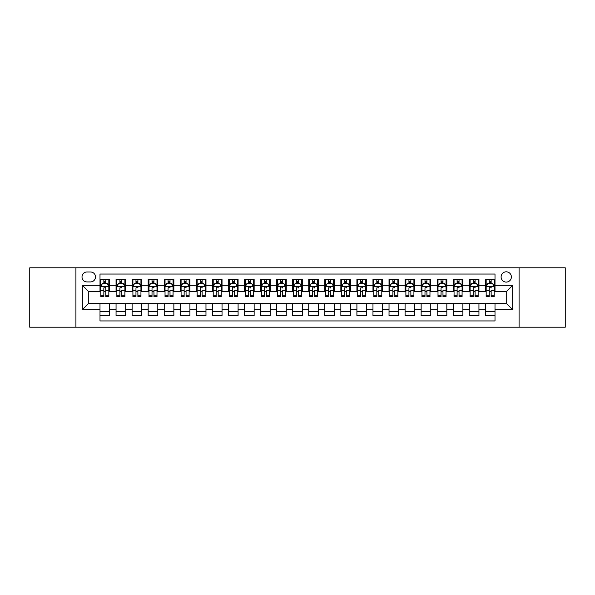 <?xml version="1.0" encoding="UTF-8"?>
<svg xmlns="http://www.w3.org/2000/svg" width="595" height="595" viewBox="0 0 595 595"><rect width="100%" height="100%" fill="white"/><g stroke="black" fill="none" stroke-linecap="round" stroke-linejoin="round"><path stroke-width="0.89" d="M506.241 271.811A5.139 5.139 0 0 0 501.102 276.95A5.139 5.139 0 0 0 506.241 282.082A5.139 5.139 0 0 0 511.38 276.95A5.139 5.139 0 0 0 506.241 271.811M519.085 327.205L565.25 327.205L565.25 267.795L519.085 267.795L519.085 327.205L75.915 327.205L75.915 267.795L29.75 267.795L29.75 327.205L75.915 327.205M495.003 279.434L485.364 279.434L485.364 285.295L478.945 285.295L478.945 291.721L485.364 291.721L485.364 285.295M478.945 285.295L478.945 279.434L469.306 279.434L469.306 285.295L462.888 285.295L462.888 291.721L469.306 291.721L469.306 285.295M462.888 285.295L462.888 279.434L453.256 279.434L453.256 285.295L446.83 285.295L446.83 291.721L453.256 291.721L453.256 285.295M446.83 285.295L446.83 279.434L437.199 279.434L437.199 285.295L430.773 285.295L430.773 291.721L437.199 291.721L437.199 285.295M430.773 285.295L430.773 279.434L421.141 279.434L421.141 285.295L414.715 285.295L414.715 291.721L421.141 291.721L421.141 285.295M414.715 285.295L414.715 279.434L405.083 279.434L405.083 285.295L398.657 285.295L398.657 291.721L405.083 291.721L405.083 285.295M398.657 285.295L398.657 279.434L389.026 279.434L389.026 285.295L382.6 285.295L382.6 291.721L389.026 291.721L389.026 285.295M382.6 285.295L382.6 279.434L372.968 279.434L372.968 285.295L366.542 285.295L366.542 291.721L372.968 291.721L372.968 285.295M366.542 285.295L366.542 279.434L356.911 279.434L356.911 285.295L350.485 285.295L350.485 291.721L356.911 291.721L356.911 285.295M350.485 285.295L350.485 279.434L340.853 279.434L340.853 285.295L334.435 285.295L334.435 291.721L340.853 291.721L340.853 285.295M334.435 285.295L334.435 279.434L324.796 279.434L324.796 285.295L318.377 285.295L318.377 291.721L324.796 291.721L324.796 285.295M318.377 285.295L318.377 279.434L308.738 279.434L308.738 285.295L302.32 285.295L302.32 291.721L308.738 291.721L308.738 285.295M302.32 285.295L302.32 279.434L292.68 279.434L292.68 285.295L286.262 285.295L286.262 291.721L292.68 291.721L292.68 285.295M286.262 285.295L286.262 279.434L276.623 279.434L276.623 285.295L270.204 285.295L270.204 291.721L276.623 291.721L276.623 285.295M270.204 285.295L270.204 279.434L260.565 279.434L260.565 285.295L254.147 285.295L254.147 291.721L260.565 291.721L260.565 285.295M254.147 285.295L254.147 279.434L244.515 279.434L244.515 285.295L238.089 285.295L238.089 291.721L244.515 291.721L244.515 285.295M238.089 285.295L238.089 279.434L228.458 279.434L228.458 285.295L222.032 285.295L222.032 291.721L228.458 291.721L228.458 285.295M222.032 285.295L222.032 279.434L212.4 279.434L212.4 285.295L205.974 285.295L205.974 291.721L212.4 291.721L212.4 285.295M205.974 285.295L205.974 279.434L196.343 279.434L196.343 285.295L189.917 285.295L189.917 291.721L196.343 291.721L196.343 285.295M189.917 285.295L189.917 279.434L180.285 279.434L180.285 285.295L173.859 285.295L173.859 291.721L180.285 291.721L180.285 285.295M173.859 285.295L173.859 279.434L164.227 279.434L164.227 285.295L157.801 285.295L157.801 291.721L164.227 291.721L164.227 285.295M157.801 285.295L157.801 279.434L148.17 279.434L148.17 285.295L141.744 285.295L141.744 291.721L148.17 291.721L148.17 285.295M141.744 285.295L141.744 279.434L132.112 279.434L132.112 285.295L125.694 285.295L125.694 291.721L132.112 291.721L132.112 285.295M125.694 285.295L125.694 279.434L116.055 279.434L116.055 291.721L109.636 291.721L109.636 279.434L99.997 279.434M99.997 315.566L109.636 315.566L109.636 303.279L116.055 303.279L116.055 315.566L125.694 315.566L125.694 303.279L132.112 303.279L132.112 309.705L125.694 309.705M132.112 309.705L132.112 315.566L141.744 315.566L141.744 303.279L148.17 303.279L148.17 309.705L141.744 309.705M148.17 309.705L148.17 315.566L157.801 315.566L157.801 303.279L164.227 303.279L164.227 309.705L157.801 309.705M164.227 309.705L164.227 315.566L173.859 315.566L173.859 303.279L180.285 303.279L180.285 309.705L173.859 309.705M180.285 309.705L180.285 315.566L189.917 315.566L189.917 303.279L196.343 303.279L196.343 309.705L189.917 309.705M196.343 309.705L196.343 315.566L205.974 315.566L205.974 303.279L212.4 303.279L212.4 309.705L205.974 309.705M212.4 309.705L212.4 315.566L222.032 315.566L222.032 303.279L228.458 303.279L228.458 309.705L222.032 309.705M228.458 309.705L228.458 315.566L238.089 315.566L238.089 303.279L244.515 303.279L244.515 309.705L238.089 309.705M244.515 309.705L244.515 315.566L254.147 315.566L254.147 303.279L260.565 303.279L260.565 309.705L254.147 309.705M260.565 309.705L260.565 315.566L270.204 315.566L270.204 303.279L276.623 303.279L276.623 309.705L270.204 309.705M276.623 309.705L276.623 315.566L286.262 315.566L286.262 303.279L292.68 303.279L292.68 309.705L286.262 309.705M292.68 309.705L292.68 315.566L302.32 315.566L302.32 303.279L308.738 303.279L308.738 309.705L302.32 309.705M308.738 309.705L308.738 315.566L318.377 315.566L318.377 303.279L324.796 303.279L324.796 309.705L318.377 309.705M324.796 309.705L324.796 315.566L334.435 315.566L334.435 303.279L340.853 303.279L340.853 309.705L334.435 309.705M340.853 309.705L340.853 315.566L350.485 315.566L350.485 303.279L356.911 303.279L356.911 309.705L350.485 309.705M356.911 309.705L356.911 315.566L366.542 315.566L366.542 303.279L372.968 303.279L372.968 309.705L366.542 309.705M372.968 309.705L372.968 315.566L382.6 315.566L382.6 303.279L389.026 303.279L389.026 309.705L382.6 309.705M389.026 309.705L389.026 315.566L398.657 315.566L398.657 303.279L405.083 303.279L405.083 309.705L398.657 309.705M405.083 309.705L405.083 315.566L414.715 315.566L414.715 303.279L421.141 303.279L421.141 309.705L414.715 309.705M421.141 309.705L421.141 315.566L430.773 315.566L430.773 303.279L437.199 303.279L437.199 309.705L430.773 309.705M437.199 309.705L437.199 315.566L446.83 315.566L446.83 303.279L453.256 303.279L453.256 309.705L446.83 309.705M453.256 309.705L453.256 315.566L462.888 315.566L462.888 303.279L469.306 303.279L469.306 309.705L462.888 309.705M469.306 309.705L469.306 315.566L478.945 315.566L478.945 303.279L485.364 303.279L485.364 309.705L478.945 309.705M86.996 281.926L90.529 281.926A4.976 4.976 0 0 0 95.505 276.95A4.976 4.976 0 0 0 90.529 271.967L86.996 271.967A4.976 4.976 0 0 0 82.013 276.95A4.976 4.976 0 0 0 86.996 281.926M519.085 267.795L75.915 267.795M495.003 285.295L495.003 274.057L99.997 274.057L99.997 291.721L88.759 291.721L88.759 303.279L99.997 303.279L99.997 320.943L495.003 320.943L495.003 303.279L506.241 303.279L506.241 291.721L495.003 291.721L495.003 285.295L512.667 285.295L512.667 309.705L495.003 309.705M99.997 309.705L82.333 309.705L82.333 285.295L99.997 285.295M485.364 309.705L485.364 315.566L495.003 315.566M99.997 283.451L100.8 283.451M103.85 283.451L105.776 283.451M108.833 283.451L109.636 283.451M99.997 291.557L100.8 291.557M103.85 291.557L105.776 291.557M108.833 291.557L109.636 291.557M99.997 303.443L109.636 303.443M99.997 311.549L109.636 311.549M116.055 291.557L116.858 291.557M119.907 291.557L121.834 291.557M124.89 291.557L125.694 291.557M116.055 283.451L116.858 283.451M119.907 283.451L121.834 283.451M124.89 283.451L125.694 283.451M116.055 303.443L125.694 303.443M116.055 311.549L125.694 311.549M132.112 303.443L141.744 303.443M132.112 311.549L141.744 311.549M132.112 283.451L132.916 283.451M135.965 283.451L137.891 283.451M140.948 283.451L141.744 283.451M132.112 291.557L132.916 291.557M135.965 291.557L137.891 291.557M140.948 291.557L141.744 291.557M148.17 303.443L157.801 303.443M148.17 311.549L157.801 311.549M148.17 283.451L148.973 283.451M152.023 283.451L153.949 283.451M156.998 283.451L157.801 283.451M148.17 291.557L148.973 291.557M152.023 291.557L153.949 291.557M156.998 291.557L157.801 291.557M164.227 303.443L173.859 303.443M164.227 311.549L173.859 311.549M164.227 283.451L165.031 283.451M168.08 283.451L170.006 283.451M173.056 283.451L173.859 283.451M164.227 291.557L165.031 291.557M168.08 291.557L170.006 291.557M173.056 291.557L173.859 291.557M180.285 303.443L189.917 303.443M180.285 311.549L189.917 311.549M180.285 283.451L181.088 283.451M184.138 283.451L186.064 283.451M189.113 283.451L189.917 283.451M180.285 291.557L181.088 291.557M184.138 291.557L186.064 291.557M189.113 291.557L189.917 291.557M196.343 303.443L205.974 303.443M196.343 311.549L205.974 311.549M196.343 283.451L197.146 283.451M200.195 283.451L202.121 283.451M205.171 283.451L205.974 283.451M196.343 291.557L197.146 291.557M200.195 291.557L202.121 291.557M205.171 291.557L205.974 291.557M212.4 303.443L222.032 303.443M212.4 311.549L222.032 311.549M212.4 283.451L213.203 283.451M216.253 283.451L218.179 283.451M221.228 283.451L222.032 283.451M212.4 291.557L213.203 291.557M216.253 291.557L218.179 291.557M221.228 291.557L222.032 291.557M228.458 303.443L238.089 303.443M228.458 311.549L238.089 311.549M228.458 283.451L229.261 283.451M232.31 283.451L234.237 283.451M237.286 283.451L238.089 283.451M228.458 291.557L229.261 291.557M232.31 291.557L234.237 291.557M237.286 291.557L238.089 291.557M244.515 303.443L254.147 303.443M244.515 311.549L254.147 311.549M244.515 283.451L245.319 283.451M248.368 283.451L250.294 283.451M253.344 283.451L254.147 283.451M244.515 291.557L245.319 291.557M248.368 291.557L250.294 291.557M253.344 291.557L254.147 291.557M260.565 303.443L270.204 303.443M260.565 311.549L270.204 311.549M260.565 283.451L261.369 283.451M264.425 283.451L266.352 283.451M269.401 283.451L270.204 283.451M260.565 291.557L261.369 291.557M264.425 291.557L266.352 291.557M269.401 291.557L270.204 291.557M276.623 303.443L286.262 303.443M276.623 311.549L286.262 311.549M276.623 283.451L277.426 283.451M280.483 283.451L282.409 283.451M285.459 283.451L286.262 283.451M276.623 291.557L277.426 291.557M280.483 291.557L282.409 291.557M285.459 291.557L286.262 291.557M292.68 303.443L302.32 303.443M292.68 311.549L302.32 311.549M292.68 283.451L293.484 283.451M296.533 283.451L298.467 283.451M301.516 283.451L302.32 283.451M292.68 291.557L293.484 291.557M296.533 291.557L298.467 291.557M301.516 291.557L302.32 291.557M308.738 303.443L318.377 303.443M308.738 311.549L318.377 311.549M308.738 283.451L309.541 283.451M312.591 283.451L314.517 283.451M317.574 283.451L318.377 283.451M308.738 291.557L309.541 291.557M312.591 291.557L314.517 291.557M317.574 291.557L318.377 291.557M324.796 303.443L334.435 303.443M324.796 311.549L334.435 311.549M324.796 283.451L325.599 283.451M328.648 283.451L330.575 283.451M333.631 283.451L334.435 283.451M324.796 291.557L325.599 291.557M328.648 291.557L330.575 291.557M333.631 291.557L334.435 291.557M340.853 303.443L350.485 303.443M340.853 311.549L350.485 311.549M340.853 283.451L341.656 283.451M344.706 283.451L346.632 283.451M349.682 283.451L350.485 283.451M340.853 291.557L341.656 291.557M344.706 291.557L346.632 291.557M349.682 291.557L350.485 291.557M356.911 303.443L366.542 303.443M356.911 311.549L366.542 311.549M356.911 283.451L357.714 283.451M360.763 283.451L362.69 283.451M365.739 283.451L366.542 283.451M356.911 291.557L357.714 291.557M360.763 291.557L362.69 291.557M365.739 291.557L366.542 291.557M372.968 303.443L382.6 303.443M372.968 311.549L382.6 311.549M372.968 283.451L373.772 283.451M376.821 283.451L378.747 283.451M381.797 283.451L382.6 283.451M372.968 291.557L373.772 291.557M376.821 291.557L378.747 291.557M381.797 291.557L382.6 291.557M389.026 303.443L398.657 303.443M389.026 311.549L398.657 311.549M389.026 283.451L389.829 283.451M392.879 283.451L394.805 283.451M397.854 283.451L398.657 283.451M389.026 291.557L389.829 291.557M392.879 291.557L394.805 291.557M397.854 291.557L398.657 291.557M405.083 303.443L414.715 303.443M405.083 311.549L414.715 311.549M405.083 283.451L405.887 283.451M408.936 283.451L410.862 283.451M413.912 283.451L414.715 283.451M405.083 291.557L405.887 291.557M408.936 291.557L410.862 291.557M413.912 291.557L414.715 291.557M421.141 303.443L430.773 303.443M421.141 311.549L430.773 311.549M421.141 283.451L421.944 283.451M424.994 283.451L426.92 283.451M429.969 283.451L430.773 283.451M421.141 291.557L421.944 291.557M424.994 291.557L426.92 291.557M429.969 291.557L430.773 291.557M437.199 303.443L446.83 303.443M437.199 311.549L446.83 311.549M437.199 283.451L438.002 283.451M441.051 283.451L442.978 283.451M446.027 283.451L446.83 283.451M437.199 291.557L438.002 291.557M441.051 291.557L442.978 291.557M446.027 291.557L446.83 291.557M453.256 303.443L462.888 303.443M453.256 311.549L462.888 311.549M453.256 283.451L454.052 283.451M457.109 283.451L459.035 283.451M462.084 283.451L462.888 283.451M453.256 291.557L454.052 291.557M457.109 291.557L459.035 291.557M462.084 291.557L462.888 291.557M469.306 303.443L478.945 303.443M469.306 311.549L478.945 311.549M469.306 283.451L470.11 283.451M473.166 283.451L475.093 283.451M478.142 283.451L478.945 283.451M469.306 291.557L470.11 291.557M473.166 291.557L475.093 291.557M478.142 291.557L478.945 291.557M485.364 303.443L495.003 303.443M485.364 311.549L495.003 311.549M485.364 283.451L486.167 283.451M489.224 283.451L491.15 283.451M494.2 283.451L495.003 283.451M485.364 291.557L486.167 291.557M489.224 291.557L491.15 291.557M494.2 291.557L495.003 291.557M88.759 291.721L82.333 285.295M88.759 303.279L82.333 309.705M512.667 285.295L506.241 291.721M512.667 309.705L506.241 303.279M105.776 281.524L103.85 281.524M108.833 295.232L105.776 295.232L105.776 296.533L108.833 296.533L108.833 286.745L107.226 283.532L102.407 283.532L100.8 286.745L100.8 296.533L103.85 296.533L103.85 295.232L100.8 295.232M100.8 286.745L100.8 279.434M108.833 286.745L108.833 279.434M103.85 283.532L103.85 279.434M105.776 279.434L105.776 283.532M105.776 295.232L105.776 287.943C105.137 286.708 104.497 286.708 103.85 287.943L103.85 295.232M121.834 279.434L121.834 283.532L121.834 281.524L119.907 281.524M124.89 295.232L121.834 295.232L121.834 296.533L124.89 296.533L124.89 286.745L123.284 283.532L118.465 283.532L116.858 286.745L116.858 290.464L116.858 279.434M116.858 293.365L116.858 294.451M116.858 284.447L116.858 281.524M116.858 295.232L116.858 296.533L119.907 296.533L119.907 295.232L116.858 295.232L116.858 290.464L119.907 290.464L119.907 293.365M124.89 284.447L124.89 281.524M121.834 295.232L121.834 290.464L124.89 290.464L124.89 279.434M119.907 283.532L119.907 279.434M121.834 293.365L121.834 294.451M119.907 295.232L119.907 287.943C120.554 286.708 121.194 286.708 121.834 287.943L121.834 286.664M137.891 279.434L137.891 283.532L137.891 281.524L135.965 281.524M140.948 295.232L137.891 295.232L137.891 296.533L140.948 296.533L140.948 286.745L139.342 283.532L134.522 283.532L132.916 286.745L132.916 290.464L132.916 279.434M132.916 293.365L132.916 294.451M132.916 284.447L132.916 281.524M132.916 295.232L132.916 296.533L135.965 296.533L135.965 295.232L132.916 295.232L132.916 290.464L135.965 290.464L135.965 293.365M140.948 284.447L140.948 281.524M137.891 295.232L137.891 290.464L140.948 290.464L140.948 279.434M135.965 283.532L135.965 279.434M137.891 293.365L137.891 294.451M135.965 295.232L135.965 287.943C136.612 286.708 137.252 286.708 137.891 287.943L137.891 286.664M153.949 279.434L153.949 283.532L153.949 281.524L152.023 281.524M156.998 295.232L153.949 295.232L153.949 296.533L156.998 296.533L156.998 286.745L155.399 283.532L150.58 283.532L148.973 286.745L148.973 290.464L148.973 279.434M148.973 293.365L148.973 294.451M148.973 284.447L148.973 281.524M148.973 295.232L148.973 296.533L152.023 296.533L152.023 295.232L148.973 295.232L148.973 290.464L152.023 290.464L152.023 293.365M156.998 284.447L156.998 281.524M153.949 295.232L153.949 290.464L156.998 290.464L156.998 279.434M152.023 283.532L152.023 279.434M153.949 293.365L153.949 294.451M152.023 295.232L152.023 287.943C152.67 286.708 153.309 286.708 153.949 287.943L153.949 286.664M170.006 279.434L170.006 283.532L170.006 281.524L168.08 281.524M173.056 295.232L170.006 295.232L170.006 296.533L173.056 296.533L173.056 286.745L171.449 283.532L166.637 283.532L165.031 286.745L165.031 290.464L165.031 279.434M165.031 293.365L165.031 294.451M165.031 284.447L165.031 281.524M165.031 295.232L165.031 296.533L168.08 296.533L168.08 295.232L165.031 295.232L165.031 290.464L168.08 290.464L168.08 293.365M173.056 284.447L173.056 281.524M170.006 295.232L170.006 290.464L173.056 290.464L173.056 279.434M168.08 283.532L168.08 279.434M170.006 293.365L170.006 294.451M168.08 295.232L168.08 287.943C168.727 286.708 169.367 286.708 170.006 287.943L170.006 286.664M186.064 279.434L186.064 283.532L186.064 281.524L184.138 281.524M189.113 295.232L186.064 295.232L186.064 296.533L189.113 296.533L189.113 286.745L187.507 283.532L182.695 283.532L181.088 286.745L181.088 290.464L181.088 279.434M181.088 293.365L181.088 294.451M181.088 284.447L181.088 281.524M181.088 295.232L181.088 296.533L184.138 296.533L184.138 295.232L181.088 295.232L181.088 290.464L184.138 290.464L184.138 293.365M189.113 284.447L189.113 281.524M186.064 295.232L186.064 290.464L189.113 290.464L189.113 279.434M184.138 283.532L184.138 279.434M186.064 293.365L186.064 294.451M184.138 295.232L184.138 287.943C184.777 286.708 185.424 286.708 186.064 287.943L186.064 286.664M202.121 279.434L202.121 283.532L202.121 281.524L200.195 281.524M205.171 295.232L202.121 295.232L202.121 296.533L205.171 296.533L205.171 286.745L203.564 283.532L198.752 283.532L197.146 286.745L197.146 290.464L197.146 279.434M197.146 293.365L197.146 294.451M197.146 284.447L197.146 281.524M197.146 295.232L197.146 296.533L200.195 296.533L200.195 295.232L197.146 295.232L197.146 290.464L200.195 290.464L200.195 293.365M205.171 284.447L205.171 281.524M202.121 295.232L202.121 290.464L205.171 290.464L205.171 279.434M200.195 283.532L200.195 279.434M202.121 293.365L202.121 294.451M200.195 295.232L200.195 287.943C200.835 286.708 201.482 286.708 202.121 287.943L202.121 286.664M218.179 279.434L218.179 283.532L218.179 281.524L216.253 281.524M221.228 295.232L218.179 295.232L218.179 296.533L221.228 296.533L221.228 286.745L219.622 283.532L214.81 283.532L213.203 286.745L213.203 290.464L213.203 279.434M213.203 293.365L213.203 294.451M213.203 284.447L213.203 281.524M213.203 295.232L213.203 296.533L216.253 296.533L216.253 295.232L213.203 295.232L213.203 290.464L216.253 290.464L216.253 293.365M221.228 284.447L221.228 281.524M218.179 295.232L218.179 290.464L221.228 290.464L221.228 279.434M216.253 283.532L216.253 279.434M218.179 293.365L218.179 294.451M216.253 295.232L216.253 287.943C216.892 286.708 217.539 286.708 218.179 287.943L218.179 286.664M234.237 279.434L234.237 283.532L234.237 281.524L232.31 281.524M237.286 295.232L234.237 295.232L234.237 296.533L237.286 296.533L237.286 286.745L235.679 283.532L230.86 283.532L229.261 286.745L229.261 290.464L229.261 279.434M229.261 293.365L229.261 294.451M229.261 284.447L229.261 281.524M229.261 295.232L229.261 296.533L232.31 296.533L232.31 295.232L229.261 295.232L229.261 290.464L232.31 290.464L232.31 293.365M237.286 284.447L237.286 281.524M234.237 295.232L234.237 290.464L237.286 290.464L237.286 279.434M232.31 283.532L232.31 279.434M234.237 293.365L234.237 294.451M232.31 295.232L232.31 287.943C232.95 286.708 233.597 286.708 234.237 287.943L234.237 286.664M250.294 279.434L250.294 283.532L250.294 281.524L248.368 281.524M253.344 295.232L250.294 295.232L250.294 296.533L253.344 296.533L253.344 286.745L251.737 283.532L246.918 283.532L245.319 286.745L245.319 290.464L245.319 279.434M245.319 293.365L245.319 294.451M245.319 284.447L245.319 281.524M245.319 295.232L245.319 296.533L248.368 296.533L248.368 295.232L245.319 295.232L245.319 290.464L248.368 290.464L248.368 293.365M253.344 284.447L253.344 281.524M250.294 295.232L250.294 290.464L253.344 290.464L253.344 279.434M248.368 283.532L248.368 279.434M250.294 293.365L250.294 294.451M248.368 295.232L248.368 287.943C249.008 286.708 249.655 286.708 250.294 287.943L250.294 286.664M266.352 279.434L266.352 283.532L266.352 281.524L264.425 281.524M269.401 295.232L266.352 295.232L266.352 296.533L269.401 296.533L269.401 286.745L267.795 283.532L262.975 283.532L261.369 286.745L261.369 290.464L261.369 279.434M261.369 293.365L261.369 294.451M261.369 284.447L261.369 281.524M261.369 295.232L261.369 296.533L264.425 296.533L264.425 295.232L261.369 295.232L261.369 290.464L264.425 290.464L264.425 293.365M269.401 284.447L269.401 281.524M266.352 295.232L266.352 290.464L269.401 290.464L269.401 279.434M264.425 283.532L264.425 279.434M266.352 293.365L266.352 294.451M264.425 295.232L264.425 287.943C265.065 286.708 265.705 286.708 266.352 287.943L266.352 286.664M282.409 279.434L282.409 283.532L282.409 281.524L280.483 281.524M285.459 295.232L282.409 295.232L282.409 296.533L285.459 296.533L285.459 286.745L283.852 283.532L279.033 283.532L277.426 286.745L277.426 290.464L277.426 279.434M277.426 293.365L277.426 294.451M277.426 284.447L277.426 281.524M277.426 295.232L277.426 296.533L280.483 296.533L280.483 295.232L277.426 295.232L277.426 290.464L280.483 290.464L280.483 293.365M285.459 284.447L285.459 281.524M282.409 295.232L282.409 290.464L285.459 290.464L285.459 279.434M280.483 283.532L280.483 279.434M282.409 293.365L282.409 294.451M280.483 295.232L280.483 287.943C281.123 286.708 281.762 286.708 282.409 287.943L282.409 286.664M298.467 279.434L298.467 283.532L298.467 281.524L296.533 281.524M301.516 295.232L298.467 295.232L298.467 296.533L301.516 296.533L301.516 286.745L299.91 283.532L295.09 283.532L293.484 286.745L293.484 290.464L293.484 279.434M293.484 293.365L293.484 294.451M293.484 284.447L293.484 281.524M293.484 295.232L293.484 296.533L296.533 296.533L296.533 295.232L293.484 295.232L293.484 290.464L296.533 290.464L296.533 293.365M301.516 284.447L301.516 281.524M298.467 295.232L298.467 290.464L301.516 290.464L301.516 279.434M296.533 283.532L296.533 279.434M298.467 293.365L298.467 294.451M296.533 295.232L296.533 287.943C297.18 286.708 297.82 286.708 298.467 287.943L298.467 286.664M314.517 279.434L314.517 283.532L314.517 281.524L312.591 281.524M317.574 295.232L314.517 295.232L314.517 296.533L317.574 296.533L317.574 286.745L315.967 283.532L311.148 283.532L309.541 286.745L309.541 290.464L309.541 279.434M309.541 293.365L309.541 294.451M309.541 284.447L309.541 281.524M309.541 295.232L309.541 296.533L312.591 296.533L312.591 295.232L309.541 295.232L309.541 290.464L312.591 290.464L312.591 293.365M317.574 284.447L317.574 281.524M314.517 295.232L314.517 290.464L317.574 290.464L317.574 279.434M312.591 283.532L312.591 279.434M314.517 293.365L314.517 294.451M312.591 295.232L312.591 287.943C313.238 286.708 313.877 286.708 314.517 287.943L314.517 286.664M330.575 279.434L330.575 283.532L330.575 281.524L328.648 281.524M333.631 295.232L330.575 295.232L330.575 296.533L333.631 296.533L333.631 286.745L332.025 283.532L327.205 283.532L325.599 286.745L325.599 290.464L325.599 279.434M325.599 293.365L325.599 294.451M325.599 284.447L325.599 281.524M325.599 295.232L325.599 296.533L328.648 296.533L328.648 295.232L325.599 295.232L325.599 290.464L328.648 290.464L328.648 293.365M333.631 284.447L333.631 281.524M330.575 295.232L330.575 290.464L333.631 290.464L333.631 279.434M328.648 283.532L328.648 279.434M330.575 293.365L330.575 294.451M328.648 295.232L328.648 287.943C329.295 286.708 329.935 286.708 330.575 287.943L330.575 286.664M346.632 279.434L346.632 283.532L346.632 281.524L344.706 281.524M349.682 295.232L346.632 295.232L346.632 296.533L349.682 296.533L349.682 286.745L348.082 283.532L343.263 283.532L341.656 286.745L341.656 290.464L341.656 279.434M341.656 293.365L341.656 294.451M341.656 284.447L341.656 281.524M341.656 295.232L341.656 296.533L344.706 296.533L344.706 295.232L341.656 295.232L341.656 290.464L344.706 290.464L344.706 293.365M349.682 284.447L349.682 281.524M346.632 295.232L346.632 290.464L349.682 290.464L349.682 279.434M344.706 283.532L344.706 279.434M346.632 293.365L346.632 294.451M344.706 295.232L344.706 287.943C345.353 286.708 345.993 286.708 346.632 287.943L346.632 286.664M362.69 279.434L362.69 283.532L362.69 281.524L360.763 281.524M365.739 295.232L362.69 295.232L362.69 296.533L365.739 296.533L365.739 286.745L364.14 283.532L359.321 283.532L357.714 286.745L357.714 290.464L357.714 279.434M357.714 293.365L357.714 294.451M357.714 284.447L357.714 281.524M357.714 295.232L357.714 296.533L360.763 296.533L360.763 295.232L357.714 295.232L357.714 290.464L360.763 290.464L360.763 293.365M365.739 284.447L365.739 281.524M362.69 295.232L362.69 290.464L365.739 290.464L365.739 279.434M360.763 283.532L360.763 279.434M362.69 293.365L362.69 294.451M360.763 295.232L360.763 287.943C361.41 286.708 362.05 286.708 362.69 287.943L362.69 286.664M378.747 279.434L378.747 283.532L378.747 281.524L376.821 281.524M381.797 295.232L378.747 295.232L378.747 296.533L381.797 296.533L381.797 286.745L380.19 283.532L375.378 283.532L373.772 286.745L373.772 290.464L373.772 279.434M373.772 293.365L373.772 294.451M373.772 284.447L373.772 281.524M373.772 295.232L373.772 296.533L376.821 296.533L376.821 295.232L373.772 295.232L373.772 290.464L376.821 290.464L376.821 293.365M381.797 284.447L381.797 281.524M378.747 295.232L378.747 290.464L381.797 290.464L381.797 279.434M376.821 283.532L376.821 279.434M378.747 293.365L378.747 294.451M376.821 295.232L376.821 287.943C377.468 286.708 378.108 286.708 378.747 287.943L378.747 286.664M394.805 279.434L394.805 283.532L394.805 281.524L392.879 281.524M397.854 295.232L394.805 295.232L394.805 296.533L397.854 296.533L397.854 286.745L396.248 283.532L391.436 283.532L389.829 286.745L389.829 290.464L389.829 279.434M389.829 293.365L389.829 294.451M389.829 284.447L389.829 281.524M389.829 295.232L389.829 296.533L392.879 296.533L392.879 295.232L389.829 295.232L389.829 290.464L392.879 290.464L392.879 293.365M397.854 284.447L397.854 281.524M394.805 295.232L394.805 290.464L397.854 290.464L397.854 279.434M392.879 283.532L392.879 279.434M394.805 293.365L394.805 294.451M392.879 295.232L392.879 287.943C393.518 286.708 394.165 286.708 394.805 287.943L394.805 286.664M410.862 279.434L410.862 283.532L410.862 281.524L408.936 281.524M413.912 295.232L410.862 295.232L410.862 296.533L413.912 296.533L413.912 286.745L412.305 283.532L407.493 283.532L405.887 286.745L405.887 290.464L405.887 279.434M405.887 293.365L405.887 294.451M405.887 284.447L405.887 281.524M405.887 295.232L405.887 296.533L408.936 296.533L408.936 295.232L405.887 295.232L405.887 290.464L408.936 290.464L408.936 293.365M413.912 284.447L413.912 281.524M410.862 295.232L410.862 290.464L413.912 290.464L413.912 279.434M408.936 283.532L408.936 279.434M410.862 293.365L410.862 294.451M408.936 295.232L408.936 287.943C409.576 286.708 410.223 286.708 410.862 287.943L410.862 286.664M426.92 279.434L426.92 283.532L426.92 281.524L424.994 281.524M429.969 295.232L426.92 295.232L426.92 296.533L429.969 296.533L429.969 286.745L428.363 283.532L423.551 283.532L421.944 286.745L421.944 290.464L421.944 279.434M421.944 293.365L421.944 294.451M421.944 284.447L421.944 281.524M421.944 295.232L421.944 296.533L424.994 296.533L424.994 295.232L421.944 295.232L421.944 290.464L424.994 290.464L424.994 293.365M429.969 284.447L429.969 281.524M426.92 295.232L426.92 290.464L429.969 290.464L429.969 279.434M424.994 283.532L424.994 279.434M426.92 293.365L426.92 294.451M424.994 295.232L424.994 287.943C425.633 286.708 426.28 286.708 426.92 287.943L426.92 286.664M442.978 279.434L442.978 283.532L442.978 281.524L441.051 281.524M446.027 295.232L442.978 295.232L442.978 296.533L446.027 296.533L446.027 286.745L444.42 283.532L439.601 283.532L438.002 286.745L438.002 290.464L438.002 279.434M438.002 293.365L438.002 294.451M438.002 284.447L438.002 281.524M438.002 295.232L438.002 296.533L441.051 296.533L441.051 295.232L438.002 295.232L438.002 290.464L441.051 290.464L441.051 293.365M446.027 284.447L446.027 281.524M442.978 295.232L442.978 290.464L446.027 290.464L446.027 279.434M441.051 283.532L441.051 279.434M442.978 293.365L442.978 294.451M441.051 295.232L441.051 287.943C441.691 286.708 442.338 286.708 442.978 287.943L442.978 286.664M459.035 279.434L459.035 283.532L459.035 281.524L457.109 281.524M462.084 295.232L459.035 295.232L459.035 296.533L462.084 296.533L462.084 286.745L460.478 283.532L455.658 283.532L454.052 286.745L454.052 290.464L454.052 279.434M454.052 293.365L454.052 294.451M454.052 284.447L454.052 281.524M454.052 295.232L454.052 296.533L457.109 296.533L457.109 295.232L454.052 295.232L454.052 290.464L457.109 290.464L457.109 293.365M462.084 284.447L462.084 281.524M459.035 295.232L459.035 290.464L462.084 290.464L462.084 279.434M457.109 283.532L457.109 279.434M459.035 293.365L459.035 294.451M457.109 295.232L457.109 287.943C457.748 286.708 458.395 286.708 459.035 287.943L459.035 286.664M475.093 279.434L475.093 283.532L475.093 281.524L473.166 281.524M478.142 295.232L475.093 295.232L475.093 296.533L478.142 296.533L478.142 286.745L476.536 283.532L471.716 283.532L470.11 286.745L470.11 290.464L470.11 279.434M470.11 293.365L470.11 294.451M470.11 284.447L470.11 281.524M470.11 295.232L470.11 296.533L473.166 296.533L473.166 295.232L470.11 295.232L470.11 290.464L473.166 290.464L473.166 293.365M478.142 284.447L478.142 281.524M475.093 295.232L475.093 290.464L478.142 290.464L478.142 279.434M473.166 283.532L473.166 279.434M475.093 293.365L475.093 294.451M473.166 295.232L473.166 287.943C473.806 286.708 474.446 286.708 475.093 287.943L475.093 286.664M491.15 279.434L491.15 283.532L491.15 281.524L489.224 281.524M494.2 295.232L491.15 295.232L491.15 296.533L494.2 296.533L494.2 286.745L492.593 283.532L487.774 283.532L486.167 286.745L486.167 290.464L486.167 279.434M486.167 293.365L486.167 294.451M486.167 284.447L486.167 281.524M486.167 295.232L486.167 296.533L489.224 296.533L489.224 295.232L486.167 295.232L486.167 290.464L489.224 290.464L489.224 293.365M494.2 284.447L494.2 281.524M491.15 295.232L491.15 290.464L494.2 290.464L494.2 279.434M489.224 283.532L489.224 279.434M491.15 293.365L491.15 294.451M489.224 295.232L489.224 287.943C489.863 286.708 490.503 286.708 491.15 287.943L491.15 286.664M116.055 309.705L109.636 309.705M116.055 285.295L109.636 285.295M108.788 286.664L100.845 286.664M100.8 284.417L101.968 284.417M107.665 284.417L108.833 284.417M103.85 290.464L100.8 290.464M108.833 290.464L105.776 290.464M105.776 282.543L103.85 282.543M124.846 286.664L116.903 286.664M116.858 284.417L118.026 284.417M123.723 284.417L124.89 284.417M121.834 282.543L119.907 282.543M140.903 286.664L132.953 286.664M132.916 284.417L134.083 284.417M139.78 284.417L140.948 284.417M137.891 282.543L135.965 282.543M156.961 286.664L149.01 286.664M148.973 284.417L150.133 284.417M155.838 284.417L156.998 284.417M153.949 282.543L152.023 282.543M173.019 286.664L165.068 286.664M165.031 284.417L166.191 284.417M171.895 284.417L173.056 284.417M170.006 282.543L168.08 282.543M189.076 286.664L181.125 286.664M181.088 284.417L182.249 284.417M187.953 284.417L189.113 284.417M186.064 282.543L184.138 282.543M205.134 286.664L197.183 286.664M197.146 284.417L198.306 284.417M204.011 284.417L205.171 284.417M202.121 282.543L200.195 282.543M221.191 286.664L213.241 286.664M213.203 284.417L214.364 284.417M220.068 284.417L221.228 284.417M218.179 282.543L216.253 282.543M237.249 286.664L229.298 286.664M229.261 284.417L230.421 284.417M236.126 284.417L237.286 284.417M234.237 282.543L232.31 282.543M253.306 286.664L245.356 286.664M245.319 284.417L246.479 284.417M252.176 284.417L253.344 284.417M250.294 282.543L248.368 282.543M269.357 286.664L261.413 286.664M261.369 284.417L262.536 284.417M268.233 284.417L269.401 284.417M266.352 282.543L264.425 282.543M285.414 286.664L277.471 286.664M277.426 284.417L278.594 284.417M284.291 284.417L285.459 284.417M282.409 282.543L280.483 282.543M301.472 286.664L293.528 286.664M293.484 284.417L294.651 284.417M300.349 284.417L301.516 284.417M298.467 282.543L296.533 282.543M317.529 286.664L309.586 286.664M309.541 284.417L310.709 284.417M316.406 284.417L317.574 284.417M314.517 282.543L312.591 282.543M333.587 286.664L325.644 286.664M325.599 284.417L326.767 284.417M332.464 284.417L333.631 284.417M330.575 282.543L328.648 282.543M349.644 286.664L341.694 286.664M341.656 284.417L342.824 284.417M348.521 284.417L349.682 284.417M346.632 282.543L344.706 282.543M365.702 286.664L357.751 286.664M357.714 284.417L358.874 284.417M364.579 284.417L365.739 284.417M362.69 282.543L360.763 282.543M381.759 286.664L373.809 286.664M373.772 284.417L374.932 284.417M380.636 284.417L381.797 284.417M378.747 282.543L376.821 282.543M397.817 286.664L389.866 286.664M389.829 284.417L390.989 284.417M396.694 284.417L397.854 284.417M394.805 282.543L392.879 282.543M413.875 286.664L405.924 286.664M405.887 284.417L407.047 284.417M412.752 284.417L413.912 284.417M410.862 282.543L408.936 282.543M429.932 286.664L421.981 286.664M421.944 284.417L423.105 284.417M428.809 284.417L429.969 284.417M426.92 282.543L424.994 282.543M445.99 286.664L438.039 286.664M438.002 284.417L439.162 284.417M444.867 284.417L446.027 284.417M442.978 282.543L441.051 282.543M462.047 286.664L454.097 286.664M454.052 284.417L455.22 284.417M460.917 284.417L462.084 284.417M459.035 282.543L457.109 282.543M478.097 286.664L470.154 286.664M470.11 284.417L471.277 284.417M476.974 284.417L478.142 284.417M475.093 282.543L473.166 282.543M494.155 286.664L486.212 286.664M486.167 284.417L487.335 284.417M493.032 284.417L494.2 284.417M491.15 282.543L489.224 282.543"/></g></svg>
